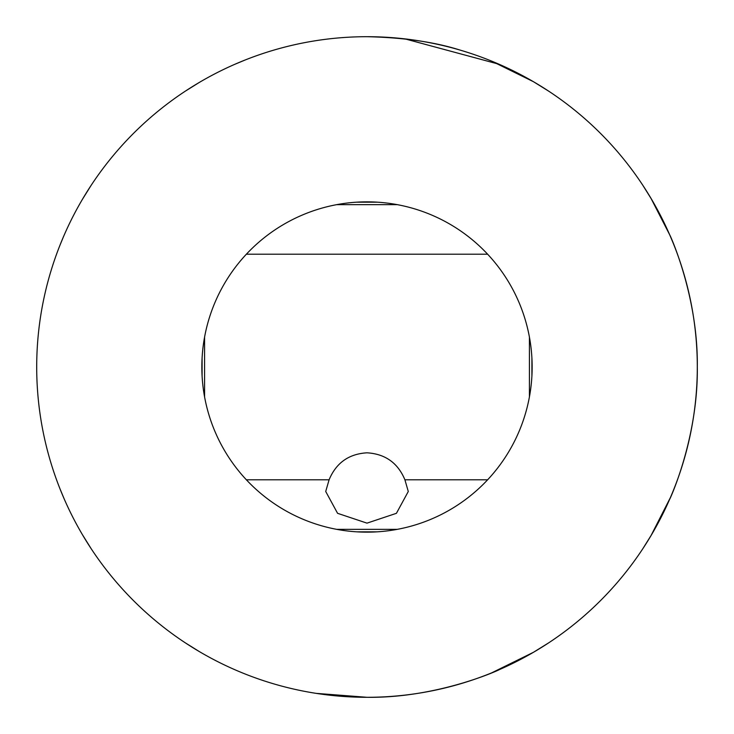 <?xml version="1.0" encoding="UTF-8"?>
<svg xmlns="http://www.w3.org/2000/svg" width="734" height="734" viewBox="0 0 734 734"><rect width="100%" height="100%" fill="white"/><g stroke="black" fill="none" stroke-linecap="round" stroke-linejoin="round"><path stroke-width="1.1" d="M82.382 199.4L91.144 185.335L82.346 199.455M82.346 534.545L91.144 548.665L82.401 534.627M651.618 534.6L642.856 548.665L651.021 535.609L670.445 497.496M672.876 242.348L669.729 234.88L651.021 198.391L642.856 185.335L651.599 199.373M60.041 488.954L64.271 499.12M60.041 245.046L63.555 236.504M245.046 673.959L242.348 672.876M491.652 672.876L499.12 669.729C500.404 669.408 438.299 698.254 367 697.3L316.18 693.364M491.652 61.124L499.12 64.271L405.113 38.92M373.854 36.773L367 36.7C403.562 37.507 434.702 42.003 460.42 50.187M491.679 61.142L533.434 81.694L548.665 91.144M185.335 91.144L199.455 82.346M199.455 651.654L185.335 642.856M548.665 642.856L533.434 652.306L491.679 672.858M245.046 60.041L234.88 64.271M377.441 531.82L356.559 531.82M531.902 357.953L531.902 376.047M202.098 376.047L202.098 357.953M356.559 202.18L377.441 202.18M367 452.814C348.797 453.906 336.163 462.897 329.089 479.797L325.712 491.477L337.576 513.314L367 523.14L396.424 513.314L408.287 491.477L404.911 479.797C397.856 462.915 385.222 453.924 367 452.814M404.911 479.797L487.633 479.797M529.425 337.126L529.425 396.874M487.633 254.203L246.367 254.203M204.575 396.874L204.575 337.126M246.367 479.797L329.089 479.797M397.323 529.342L336.677 529.342M336.677 204.658L397.323 204.658M532.15 367A165.15 165.15 0 0 1 367 532.15A165.15 165.15 0 0 1 201.85 367A165.15 165.15 0 0 1 367 201.85A165.15 165.15 0 0 1 532.15 367M669.738 499.12L669.729 499.12C669.408 500.404 698.254 438.299 697.3 367C698.254 295.701 669.408 233.595 669.729 234.88L669.729 234.88M36.7 367A330.3 330.3 0 0 1 532.15 80.951A330.3 330.3 0 0 1 532.15 653.049A330.3 330.3 0 0 1 36.7 367"/></g></svg>
